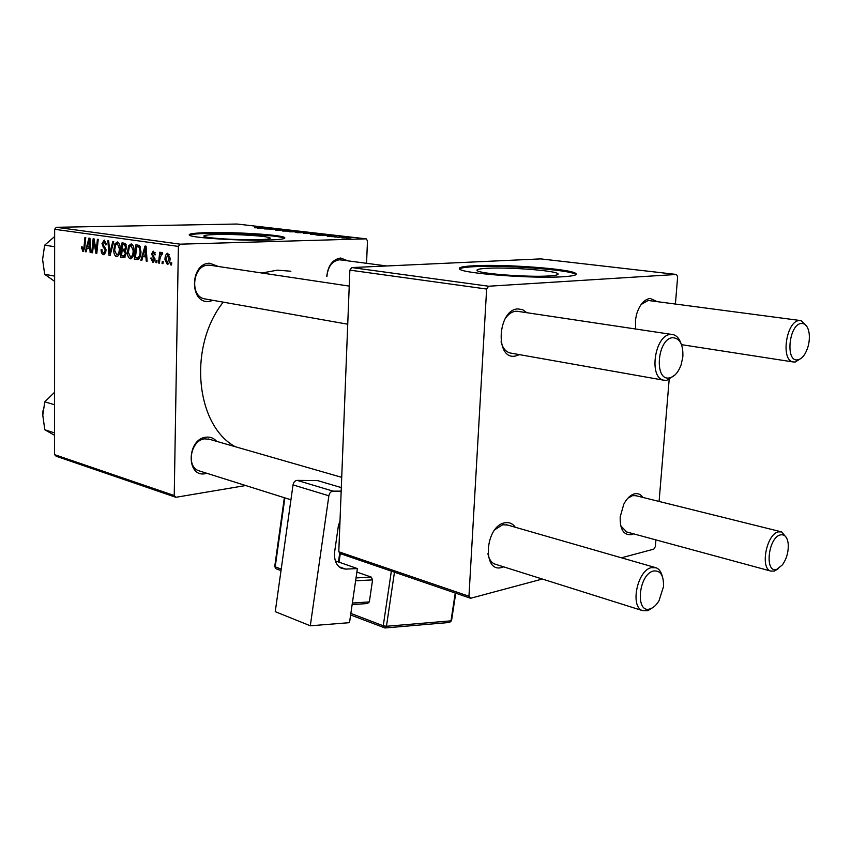 <?xml version="1.0" encoding="UTF-8"?>
<svg xmlns="http://www.w3.org/2000/svg" width="852" height="852" viewBox="0 0 852 852"><rect width="100%" height="100%" fill="white"/><g stroke="black" fill="none" stroke-linecap="round" stroke-linejoin="round"><path stroke-width="1.28" d="M548.763 275.963C556.313 275.484 559.295 274.685 557.709 273.556C553.8 270.414 508.08 267.059 487.28 268.295C479.165 268.731 475.853 269.541 477.333 270.723C480.272 273.801 528.187 277.379 548.763 275.963M563.034 276.74C573.747 276.048 577.933 274.908 575.611 273.311C569.668 268.785 504.448 264.035 474.426 265.739C462.551 266.346 457.673 267.517 459.771 269.221C463.69 273.609 533.49 278.817 563.034 276.74M575.984 274.621L575.537 274.28C569.605 269.733 504.384 264.951 474.372 266.676C465.842 267.113 460.857 267.858 459.42 268.934M216.685 234.513C235.791 233.97 268.284 236.036 270.105 237.953C271.032 238.837 267.049 239.412 258.177 239.689C239.093 240.317 205.289 238.155 203.958 236.27C203.17 235.344 207.409 234.769 216.685 234.513M267.698 240.062C280.372 239.657 286.016 238.826 284.653 237.57C281.863 234.832 235.44 231.893 207.909 232.639C194.437 232.979 188.239 233.81 189.325 235.141C191.082 237.836 240.232 240.978 267.698 240.062M284.653 237.57L284.632 238.326C281.586 235.589 235.333 232.671 207.888 233.416C197.419 233.672 191.253 234.268 189.389 235.184M206.929 473.318L205.279 473.691C186.034 477.716 186.716 438.95 206.035 437.183C210.274 436.693 213.82 438.088 216.674 441.368M209.635 439.334L204.725 438.855C190.869 439.92 185.843 466.704 198.729 470.73L199.932 471.103M213.245 300.383L208.868 301.459C189.208 303.695 189.921 263.076 209.667 263.225L218.506 266.516M211.03 265.398L208.314 265.164C192.797 264.876 189.24 296.059 204.416 298.818L205.811 299.063M326.774 276.453C327.988 265.558 332.61 259.402 340.619 258.007L347.893 260.84M341.173 259.956L339.213 259.807C331.992 261.106 327.892 266.665 326.912 276.474M235.28 446.714C195.598 425.308 187.855 346.508 223.235 302.151M261.894 273.013L277.369 270.159L290.883 271.234M519.56 354.656L515.013 356.136C494.714 359.714 497.664 309.382 517.931 308.925L522.691 309.702L526.813 312.705M518.527 311.459L515.758 311.257C511.679 311.694 508.09 314.271 504.98 318.989M503.66 566.857L501.956 567.421C482.062 573.673 484.841 526.195 504.714 522.83C509.07 521.978 512.606 523.458 515.332 527.271M507.6 525.056L502.616 524.768L495.044 529.55M633.568 533.842L631.438 534.651C623.611 535.375 619.873 529.422 620.203 516.823L623.781 504.235C626.848 498.377 630.48 494.895 634.676 493.809C638.042 493.138 640.811 494.352 642.972 497.451M636.103 495.747L632.578 495.608L627.871 498.175M635.635 329.01L635.464 320.054L636.529 314.441C639.511 304.803 644.048 299.467 650.151 298.424L657.169 301.651M649.895 300.692L647.967 300.564L641.087 304.547M180.177 244.173L178.387 246.409L54.645 229.284L56.338 227.282L180.177 244.173L366.158 238.848L367.489 240.765L366.552 263.3M178.387 246.409L174.234 495.534L175.895 497.291L245.674 485.533M175.895 497.291L56.189 456.267L54.549 454.638L174.234 495.534M134.03 250.85C133.998 255.195 132.859 257.858 130.612 258.838L130.281 258.816C128.364 257.9 127.427 255.653 127.47 252.064L128.684 245.749L131.197 243.896C133.178 244.822 134.126 247.144 134.03 250.85M142.923 256.537L141.826 260.414L140.868 260.265L145.01 246.047L146.107 246.196L147.098 261.223L146.203 261.085L145.969 256.995L142.923 256.537L146.778 256.399M82.836 251.489L81.355 246.878L82.154 246.814L83.017 249.86L83.965 247.368L84.934 237.516L85.754 237.633L84.753 247.836L83.23 251.478M106.095 250.861L103.55 254.684C101.878 254.269 101.069 252.522 101.111 249.476L101.942 249.423L102.144 251.564L103.614 253.023L105.265 250.871L101.984 243.555L104.242 240.072L106.564 244.577L105.723 244.918L104.21 241.744L102.815 243.587L106.095 250.861L105.265 250.871M113.742 241.606L110.078 255.515L109.003 255.344L107.874 240.775L108.726 240.892L109.695 253.395L112.826 241.478L113.742 241.606M120.175 248.816C120.164 253.119 119.046 255.749 116.841 256.708L116.532 256.697C114.658 255.792 113.742 253.566 113.774 250.019L114.945 243.778L117.395 241.936C119.333 242.852 120.26 245.142 120.175 248.816M171.753 262.863L171.508 264.993L170.581 264.844L170.805 262.714L171.753 262.863M54.645 229.284L54.549 454.638M126.266 253.459L124.147 257.645L120.526 257.123L122.06 242.788L125.329 243.491L126.437 246.974L125.265 250.36L126.266 253.459M87.117 248.113L86.148 251.819L85.275 251.681L88.949 238.091L89.939 238.23L90.94 252.554L90.12 252.426L89.886 248.528L87.117 248.113L90.621 248.017M93.464 244.279L92.57 252.81L91.75 252.682L93.166 238.688L94.029 238.805L96.212 251.212L97.394 239.284L98.225 239.401L96.798 253.459L95.935 253.332L93.731 240.946L93.464 244.279M152.838 262.299L150.729 258.103L151.635 258.05L152.891 260.957L154.105 259.466L151.581 253.949L153.232 251.127L155.533 254.748L154.627 254.801L153.456 252.49L152.487 253.843L155.011 259.487L152.838 262.299L153.541 262.278M138.237 259.498L134.371 259.264L135.969 244.758L139.164 245.408L140.974 251.532C140.974 255.312 140.058 257.964 138.237 259.498M170.102 258.156C170.102 261.596 169.197 263.715 167.375 264.525L164.969 259.807C164.937 256.303 165.831 254.12 167.663 253.225L170.102 258.156M163.201 261.553L162.956 263.673L162.04 263.524L162.263 261.415L163.201 261.553M159.952 258.838L159.42 263.13L158.504 262.98L159.729 252.235L160.666 252.373L160.4 254.599L161.923 252.362L162.54 252.852L162.146 254.503L161.603 254.088L159.952 258.838M157.034 260.616L156.789 262.714L155.884 262.576L156.097 260.478L157.034 260.616M331.29 236.664L332.94 236.654L331.29 236.664M337.69 237.399L339.341 237.388L337.69 237.399M303.589 233.469L315.602 233.501L303.589 233.469M315.741 234.854L329.958 235.099L321.225 235.493L315.741 234.854M297.007 232.681L308.349 232.671L297.007 232.681M282.63 231.02L290.117 230.509L283.631 230.935L296.24 231.222L282.63 231.02M254.503 227.473L266.953 227.846L254.492 227.761M264.312 228.89L280.02 229.348L264.312 228.89M366.158 238.848L237.005 224.033L56.338 227.282M257.57 228.102L271.341 228.357L257.57 228.102M275.675 230.221L287.433 230.253L275.675 230.221M289.243 231.797L301.182 231.84L289.243 231.797M327.285 235.866L336.082 236.228L327.274 236.217M310.586 234.257L322.94 234.364L310.586 234.257M341.865 237.91L350.971 237.942L341.865 237.91M334.027 236.984L344.229 237.144L334.027 236.984M346.551 238.432L348.212 238.422L346.551 238.432M488.611 286.229L486.63 289.052L349.863 270.137L351.78 267.571L488.611 286.229L676.456 274.461L677.649 276.74L675.402 304.047M669.15 379.651L659.086 501.455M655.912 539.902L655.358 546.569L653.814 549.135L621.481 557.804M349.863 270.137L338.787 551.776L468.962 596.251L470.581 598.274L542.319 579.041M470.581 598.274L340.459 553.683L338.787 551.776M486.63 289.052L468.962 596.251M676.456 274.461L540.743 258.891L351.78 267.571M501.061 341.812C502.627 347.925 505.577 351.631 509.911 352.941L511.328 353.197M620.725 525.854L626.742 531.989M487.908 553.693C488.899 559.029 491.178 562.48 494.756 564.045L495.97 564.429M266.942 228.261L262.885 228.198L266.942 228.261M281.479 230.455L281.49 229.859M296.102 231.499L289.808 231.648L297.966 231.989L299.68 231.808L296.102 231.499M304.515 232.33L300.969 232.351L304.515 232.33M299.638 232.362L295.793 232.383L299.638 232.362M325.411 235.014L321.225 234.939L325.411 235.014M319.01 234.002L310.256 234.055L319.01 234.002M310.437 233.15L304.132 233.31L312.386 233.661L314.09 233.469L310.437 233.15M349.192 237.804L342.344 237.804L349.192 237.804M171.529 264.812L170.581 264.844M125.287 256.963L120.526 257.123M122.752 244.588L122.273 249.072L124.179 249.306L125.084 248.88L125.574 246.91L124.222 244.801L122.752 244.588L126.053 244.503M126.139 244.748L124.222 244.801M126.437 246.878L125.574 246.91M126.213 248.848L125.084 248.88M122.092 250.744L121.58 255.589L123.945 255.898L125.404 253.289L123.913 251.02L122.092 250.744L125.521 250.637M125.734 250.957L123.913 251.02M126.266 253.268L125.404 253.289M117.107 256.676L116.532 256.697M114.626 249.987L113.774 250.019M116.703 243.725L114.945 243.778M115.606 244.993L114.626 250.211L116.799 255.025C118.503 254.12 119.344 251.958 119.323 248.528L117.352 243.629L115.606 244.993M120.175 248.507L119.323 248.528M110.132 255.302L109.003 255.344M110.643 253.363L109.695 253.395M104.242 254.663L103.55 254.684M101.942 249.444L101.111 249.476M106.01 249.561L105.052 249.583M104.679 246.771L102.9 246.824M102.815 243.534L101.984 243.555M106.564 244.567L105.723 244.588M82.08 248.124L81.281 248.145M82.154 246.856L81.355 246.878M86.19 251.649L85.275 251.681M90.93 252.405L90.12 252.426M90.663 248.507L89.886 248.528M88.661 242.49L87.564 246.526L89.779 246.856L89.322 239.689L88.661 242.49M90.046 239.678L89.322 239.689M90.546 246.835L89.779 246.856M92.591 252.65L91.75 252.682M97.032 251.191L96.212 251.212M97.405 247.495L96.532 247.527M96.819 253.3L95.935 253.332M95.179 244.886L94.338 244.907M94.434 240.924L93.731 240.946M151.635 258.273L150.729 258.305M151.635 258.071L150.729 258.103M155.011 259.434L154.105 259.466M154.926 258.465L153.924 258.497M152.487 253.928L151.581 253.949M155.107 252.437L153.456 252.49M141.879 260.222L140.868 260.265M147.087 261.053L146.203 261.085M146.821 256.963L145.969 256.995M144.67 250.658L143.434 254.886L145.862 255.249L145.415 247.73L144.67 250.658M146.203 247.708L145.415 247.73M146.704 255.217L145.862 255.249M137.96 259.604L136.874 259.647M138.833 259.093L134.371 259.264M136.671 246.59L135.447 257.709L137.3 257.922C139.195 257.208 140.122 255.014 140.09 251.319L139.068 247.176L136.671 246.59L140.09 246.484M140.378 247.144L139.068 247.176M140.974 251.287L140.09 251.319M130.888 258.795L130.281 258.816M128.343 252.032L127.47 252.064M130.494 245.695L128.684 245.749M129.355 246.974L128.343 252.256L130.558 257.134C132.305 256.218 133.168 254.024 133.157 250.563L131.144 245.6L129.355 246.974M134.03 250.541L133.157 250.563M167.769 254.61L169.484 254.556L167.769 254.61L165.895 259.775L164.969 259.807M170.102 257.986L169.165 258.018L167.94 254.61M165.895 259.775L167.29 263.14L169.165 258.018M162.977 263.492L162.04 263.524M159.452 262.948L158.504 262.98M161.007 254.578L160.4 254.599M156.811 262.544L155.884 262.576M672.697 337.712C657.265 338.457 653.835 381.195 669.374 377.915C674.411 376.829 678.341 372.409 681.174 364.645L682.846 356.796C683.315 344.559 679.928 338.201 672.697 337.712M675.05 374.901L666.733 380.343L663.538 380.162C648.457 377.425 654.879 334.9 670.503 334.463L673.218 334.634C676.637 335.582 679.172 338.382 680.833 343.068M653.42 571.032C638.244 574.45 635.028 614.558 650.3 608.786C653.516 607.7 656.413 605.016 659.001 600.756L663.495 586.677C663.846 575.398 660.481 570.18 653.42 571.032M653.25 607.295L647.765 610.735L642.472 610.607C629.862 606.709 637.307 570.457 651.311 567.645L656.178 567.794C659.118 569.008 661.152 571.809 662.27 576.197M797.781 359.81C800.443 359.352 802.893 357.276 805.129 353.591C808.58 347.318 809.911 340.544 809.155 333.281C808.047 326.646 805.459 323.366 801.391 323.462C788.877 323.973 785.107 362.569 797.781 359.81M801.189 358.255L795.182 362.025L792.999 361.93C780.443 360.108 786.364 320.821 799.293 320.544L801.146 320.64L806.759 326.327M776.928 569.242L782.402 564.887C786.662 558.752 788.601 551.808 788.238 544.066C787.386 537.154 784.756 534.097 780.347 534.907C767.961 537.623 764.404 574.056 776.928 569.242M778.536 568.518L774.436 571.074L770.73 571.064C759.92 568.337 766.512 534.172 778.323 531.882L781.721 531.914L786.46 537.729M54.624 276.091L44.677 274.301L42.6 259.423L44.655 245.184L54.645 236.515M54.645 246.718L44.655 245.184M54.624 281.373L44.677 274.301M54.571 404.743L44.794 401.835L54.581 392.271M54.56 432.912L44.815 429.77L42.781 415.201L44.794 401.835M54.56 435.319L44.815 429.77M339.021 566.772L345.678 569.115L357.393 568.582L335.358 560.893M357.393 568.582L349.512 622.663L310.298 625.794L328.872 495.789L293.024 484.905L275.249 611.661L310.298 625.794M293.024 484.905C293.631 482.136 294.994 480.624 297.135 480.379L317.615 480.603L341.311 487.6M297.135 480.379L333.025 491.125L341.173 491.157M333.025 491.125C330.874 491.391 329.49 492.946 328.872 495.789M345.678 569.115L341.524 568.369C336.125 565.515 333.856 559.828 334.719 551.329L338.361 525.94L340.012 520.764M356.029 577.922L371.334 577.134L372.569 579.892L369.342 601.917L367.457 603.536L352.142 604.59M372.569 579.892L355.614 580.798M352.366 603.056L369.342 601.917M356.882 572.054L371.334 577.134M111.388 250.541L110.398 250.573M105.563 247.964L103.891 248.007M84.795 247.346L83.965 247.368M90.291 243.235L89.513 243.257M154.5 257.293L153.072 257.336M146.459 251.436L145.596 251.468M140.197 246.707L137.949 246.771M394.465 572.193L386.457 626.273L450.996 620.842L455.245 593.024M350.864 613.408L383.251 625.794L391.345 571.128M340.299 553.502L339.043 562.182M284.856 497.877L275.207 566.868L281.213 569.093M284.344 497.717L274.727 566.569L275.984 568.731L274.738 566.473M281.011 570.595L276.112 568.785M455.735 593.194L451.56 620.554L449.547 622.461L451.539 620.682M384.529 627.881L386.457 626.273L383.251 625.794L384.529 627.881M557.634 274.674L557.709 273.556M575.537 274.28L575.611 273.311M663.538 380.162L509.911 352.941M642.472 610.607L494.756 564.045M124.179 249.306L126.075 249.242M103.912 253.044L105.765 252.98M153.136 260.968L154.776 260.904M153.285 252.49L155.096 252.426M137.3 257.922L139.717 257.837M130.558 257.134L132.742 257.048M204.416 298.818L347.744 324.207M209.635 265.185L349.235 286.102M517.1 311.246L671.823 334.431M290.937 499.794L198.729 470.73M654.986 567.453L506.376 524.694M341.716 477.333L208.41 438.982M800.198 320.512L648.904 300.554M386.712 265.962L340.161 259.828M792.999 361.93L681.536 344.666M635.219 495.523L780.869 531.712M625.858 531.744L770.73 571.064M42.824 413.295L43.015 410.632M339.767 552.895L338.457 561.979M449.547 622.461L385.125 627.956M350.63 614.984L384.998 627.967"/></g></svg>
